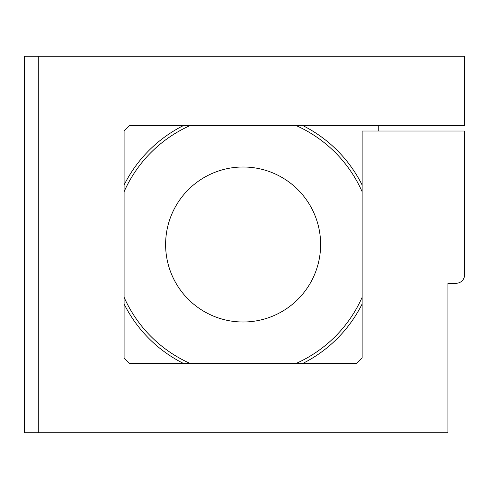 <?xml version="1.0" encoding="UTF-8"?>
<svg xmlns="http://www.w3.org/2000/svg" width="489" height="489" viewBox="0 0 489 489"><rect width="100%" height="100%" fill="white"/><g stroke="black" fill="none" stroke-linecap="round" stroke-linejoin="round"><path stroke-width="0.73" d="M165.612 244.5A77.5 77.5 0 0 0 243.119 322A77.5 77.5 0 0 0 320.619 244.5A77.5 77.5 0 0 0 243.119 167A77.5 77.5 0 0 0 165.612 244.5M24.45 432.716L38.289 432.716L38.289 56.284L24.45 56.284L24.45 432.716M38.289 432.716L447.942 432.716L447.942 283.253L456.249 283.253A8.301 8.301 0 0 0 464.55 274.946L464.55 131.015L362.135 131.015L362.135 357.985L356.603 363.523L129.634 363.523L124.096 357.985L124.096 131.015L129.634 125.477L464.55 125.477L464.55 56.284L38.289 56.284M378.743 125.477L378.743 131.015M362.135 303.987A133.057 133.057 0 0 1 302.605 363.523M183.626 363.523A133.057 133.057 0 0 1 124.096 303.987M124.096 297.288A130.202 130.202 0 0 0 190.325 363.523M295.906 363.523A130.202 130.202 0 0 0 362.135 297.288M362.135 191.712A130.202 130.202 0 0 0 295.906 125.477M190.325 125.477A130.202 130.202 0 0 0 124.096 191.712M124.096 185.013A133.057 133.057 0 0 1 183.626 125.477M302.605 125.477A133.057 133.057 0 0 1 362.135 185.013"/></g></svg>
